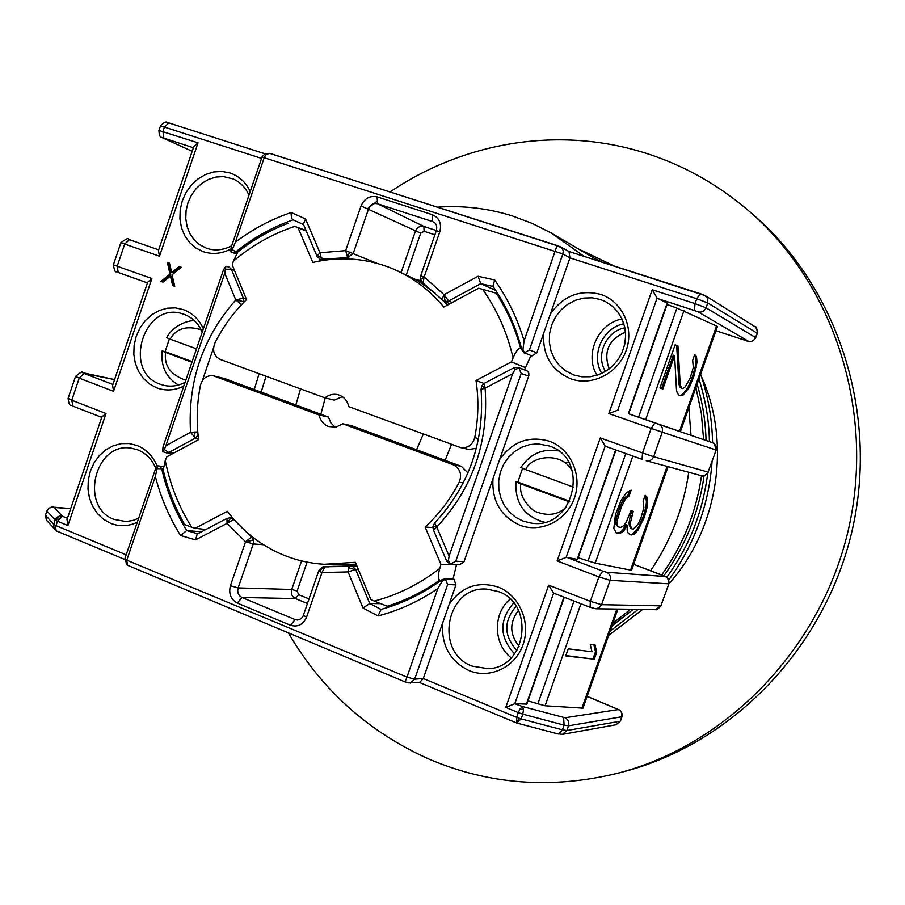 <?xml version="1.0" encoding="UTF-8"?>
<svg xmlns="http://www.w3.org/2000/svg" width="905" height="905" viewBox="0 0 905 905"><rect width="100%" height="100%" fill="white"/><g stroke="black" fill="none" stroke-linecap="round" stroke-linejoin="round"><path stroke-width="1.36" d="M707.733 473.383C705.368 491.03 701.669 506.732 696.669 520.488L696.59 520.703C690.594 538.701 680.707 557.537 666.917 577.243M701.307 376.276C731.636 442.647 718.276 528.95 668.919 583.793M288.548 633.161C321.807 690.062 368.573 732.021 428.857 759.046C488.768 784.624 551.688 789.364 617.595 773.277C726.783 745.211 820.688 648.862 848.257 530.262C875.78 411.639 833.946 283.774 748.299 210.469C716.081 183.048 680.322 163.466 641.045 151.735C555.738 126.168 462.421 142.82 390.134 191.928M376.469 201.691L367.826 208.444M352.724 564.528L356.649 565.297M451.516 444.355L445.102 460.34M320.845 414.252L325.223 397.94M423.325 434.004L416.572 449.751M295.833 404.965L300.539 388.912M421.9 282.021L418.54 281.127M266.07 376.254L261.172 392.114M254.26 389.557L259.124 373.697M695.934 387.566L701.341 413.257L703.592 439.604M701.533 475.759C696.239 512.253 682.97 545.308 661.725 574.913M630.661 609.223L612.877 623.319M697.133 384.184C702.552 402.397 705.527 421.153 706.047 440.464M704.079 475.826C698.83 512.649 685.436 545.964 663.908 575.738M633.432 609.257L611.984 625.875M617.595 773.277L623.488 771.75C731.715 743.933 824.715 648.546 852.001 531.122C879.253 413.709 837.804 287.089 752.903 214.428L748.299 210.469M587.13 696.409L618.375 709.554L565.059 717.767L522.389 706.488L523.543 709.475L522.819 714.147L518.305 712.608L519.866 709.181L522.389 706.488L514.798 703.717L553.611 593.08L548.645 585.162L590.332 601.327L598.918 576.915L557.141 560.93L566.134 557.401L605.185 446.075L600.275 437.93L642.516 452.941L651.159 428.37L608.816 413.551L617.776 410.169L657.075 298.141L652.222 289.77L695.017 303.616L696.737 298.752L700.255 293.661L704.033 295.109M516.631 722.903L516.642 717.36L521.144 718.898L516.766 723.005M55.522 528.758L53.983 528.577L53.678 524.357L56.008 525.635L55.522 528.758L56.732 531.077L124.72 559.448M67.423 518.305L62.366 516.212C58.983 515.612 56.585 516.879 55.16 520.024L55.974 520.579L59.119 516.766L62.366 516.212L57.49 521.291L56.008 525.635L126.168 554.833M236.205 254.011L230.798 251.76L231.092 247.563L262.19 156.554L265.414 153.567L269.679 153.375L266.409 154.382L264.509 156.882L235.357 242.201C252.563 229.191 271.172 219.293 291.206 212.505L305.562 218.976L303.345 224.089L317.01 256.239L319.963 252.767L321.06 257.201L317.01 256.239L320.291 259.362L347.678 257.586L345.665 250.617L361.027 205.955C364.421 198.444 369.794 195.412 377.125 196.871L432.375 214.7C439.31 217.856 441.81 223.501 439.853 231.635L424.173 276.975L423.031 282.982M351.208 259.045L347.678 257.586L353.255 253.377L368.595 208.795C370.473 204.598 373.448 202.924 377.521 203.761L432.613 221.612L432.375 214.7M420.576 279.611L422.827 282.869L443.993 301.32L441.787 299.793L444.072 294.713L448.654 301.014L480.713 283.661L495.736 290.426M424.173 276.975L420.554 279.543L420.678 275.923L424.173 276.975L444.072 294.713L478.089 276.251L480.713 283.661L493.078 286.466M434.638 522.977L436.776 527.061L433.359 529.764M449.163 604.314C461.742 586.564 478.1 580.829 498.259 587.107C519.312 595.139 531.088 622.221 523.033 644.699C515.284 667.29 489.82 679.35 469.073 670.594C450.057 661.17 441.244 645.344 442.602 623.126L455.939 584.879L454.039 579.268L445.735 578.861L442.217 581.202L437.782 588.612C419.026 601.316 399.105 610.434 378.03 615.943L362.996 608.047L348.074 571.915L348.425 567.661L349.828 565.987L350.936 565.953L352.543 566.304L355.654 569.46L348.074 571.915L321.988 572.548L306.535 617.244C303.118 624.676 297.779 627.357 290.539 625.276L237.314 603.092C230.798 599.461 228.501 593.68 230.413 585.761L245.56 541.722L251.522 537.106L233.716 519.504L227.042 523.384L226.974 518.418L197.233 534.018L195.548 539.889L180.593 535.511L186.702 530.556L197.72 533.769M197.776 431.923L190.536 432.296L165.875 445.679L224.757 273.265L225.922 266.24L229.191 267.122L231.363 269.238L225.899 269.204M198.071 435.079L195.457 438.054L190.536 432.296C187.629 381.684 202.709 337.576 235.775 299.962L241.533 304.657M481.743 385.892L484.311 383.335L485.091 388.143L481.053 389.433M230.413 585.761L238.151 587.911L253.276 543.95L245.56 541.722L227.042 523.384L195.548 539.889M349.669 566.021L324.974 566.609L321.988 572.548L319.08 571.112L319.16 569.845L322.836 566.847L328.888 566.835L324.895 566.609M573.985 375.032L581.881 376.797L590.037 376.763L598.103 374.919L605.671 371.344L612.425 366.208L618.013 359.726L622.21 352.215L624.789 344.013L625.649 335.506L624.744 327.09L622.12 319.148L617.889 312.044L612.278 306.128L605.524 301.637L600.388 299.498L592.13 297.813L583.657 298.096L575.376 300.302L567.695 304.318L560.987 309.94L555.58 316.897L551.722 324.85L549.606 333.413L549.335 342.158L550.919 350.688L554.29 358.561L559.279 365.405L565.659 370.892L573.985 375.032M472.206 666.137L488.033 668.693C526.812 668.037 535.285 603.805 498.293 591.519L486.72 589.098C446.256 585.592 433.631 652.426 472.206 666.137M522.932 521.042L530.726 523.011C573.77 531.065 591.101 458.745 549.188 445.961L537.762 443.846L529.595 444.627L521.755 447.24L514.594 451.538L508.463 457.342L503.644 464.367L500.341 472.286L498.712 480.725L498.847 489.311L500.725 497.626L504.266 505.284L509.311 511.947L515.635 517.287L522.932 521.042M155.762 468.247C151.995 459.389 146.056 453.292 137.922 449.932L131.881 448.303C95.172 440.769 78.769 506.913 114.222 519.459L126.055 521.563L133.069 520.432L138.68 518.18M248.977 195.186C245.583 187.629 240.357 182.233 233.309 178.998L223.49 176.599L216.114 177.029L208.874 179.258L202.143 183.149L196.238 188.523L191.453 195.107L188.014 202.573L186.091 210.56L185.774 218.671L187.075 226.522L189.948 233.728L194.247 239.927L199.756 244.814L206.668 248.309C215.028 251.036 223.377 250.176 231.714 245.73M202.222 332.09C198.399 323.379 192.369 317.463 184.156 314.34L182.459 313.797C144.121 300.799 121.904 371.684 160.309 384.274L164.291 385.451C171.362 386.921 178.285 385.892 185.061 382.351M416.187 279.724L420.972 280.641M642.052 459.333L605.683 446.369L642.086 459.344L642.516 452.941L653.625 456.708L662.245 432.205L651.159 428.37L654.915 422.986L628.59 413.755M667.404 303.198L657.075 298.141M590.105 607.278L590.332 601.327L601.553 604.676L610.117 580.331L598.918 576.915L602.821 571.123L566.813 557.401L577.458 559.403M515.511 703.638L526.642 704.147M679.463 431.323L680.402 431.651L717.473 326.422L676.895 308.085L638.568 417.194L679.463 431.323L716.613 325.879M185.785 380.247C170.638 374.998 163.895 365.733 165.57 352.441L162.142 350.982L165.14 351.626L192.143 361.615M169.382 338.877L165.14 351.626M566.315 507.049C558.023 515.137 547.401 516.506 534.459 511.155C523.893 502.728 519.334 493.644 520.782 483.881L515.952 481.799L517.852 482.094L569.754 501.291M522.536 468.383L517.852 482.094M560.987 247.042L568.985 251.522L569.958 257.868L562.853 253.954L563.272 251.092L562.424 248.4L557.061 245.515M269.679 153.375L557.05 245.493L524.074 340.857L522.954 349.432L524.414 352.769L529.414 349.93L536.857 352.803L550.342 314.103C563.159 295.799 579.913 289.215 600.592 294.385C622.199 301.241 634.394 327.542 626.226 350.303C618.387 373.177 592.345 386.514 571.032 378.912C551.518 370.564 542.412 355.303 543.701 333.153M270.561 153.556L560.489 246.805M530.353 355.348L530.59 356.298L524.945 368.901L523.814 369.489M499.594 459.661C512.298 441.629 528.848 435.475 549.267 441.199C570.602 448.642 582.582 475.34 574.471 497.965C566.677 520.692 540.93 533.384 519.9 525.205C500.635 516.314 491.664 500.77 492.999 478.587L528.871 375.609L528.78 373.086L527.434 371.05L518.214 367.498L518.87 368.007L514.855 369.76L512.637 373.708L449.118 556.055L448.428 560.466L450.532 564.166L449.774 563.939M492.999 478.587L463.994 561.767L459.65 564.799L450.373 564.166M456.55 564.584L453.269 578.137L451.968 579.11M454.039 579.268L445.735 578.861M442.602 623.126L423.291 678.512L516.642 717.36L518.305 712.608L505.782 707.405L514.798 703.717M657.618 298.548L694.463 310.517L695.017 303.616L706.024 307.813L707.733 302.949L696.737 298.752L569.958 257.868L550.342 314.103M524.414 352.769L531.891 355.925L536.857 352.803M169.959 274.17L167.402 262.405L169.473 263.129L171.69 272.518L179.145 266.523L181.226 267.258L172.041 274.905L174.744 286.297L172.663 285.561L170.445 276.161L163.002 282.134L160.943 281.398L169.959 274.17L170.66 274.407L161.644 281.613L160.943 281.398M183.783 386.118C174.756 390.519 165.751 391.107 156.791 387.883L149.574 384.048L143.397 378.46L138.567 371.412L135.32 363.244L133.816 354.387L134.121 345.246L136.225 336.287L140.004 327.961L145.298 320.653L151.836 314.736L159.291 310.506L167.323 308.186L175.513 307.892L183.455 309.646C192.392 313.017 199.032 319.386 203.365 328.741M230.685 249.101C221.51 253.807 212.358 254.656 203.229 251.658L195.91 248.027L189.654 242.631L184.756 235.73L181.453 227.687L179.914 218.886L180.197 209.768L182.301 200.786L186.113 192.38L191.453 184.959L198.059 178.896L205.605 174.484L213.716 171.95L222.008 171.441L230.051 172.979C239.101 176.102 245.832 182.267 250.233 191.487M137.288 522.253C128.363 526.439 119.471 526.801 110.625 523.316L103.487 519.278L97.401 513.52L92.649 506.314L89.459 498.044L87.989 489.107L88.305 479.955L90.398 471.019L94.154 462.76L99.403 455.566L105.874 449.808L113.261 445.758L121.191 443.642L129.291 443.563L137.141 445.531C146.271 449.299 152.945 456.165 157.153 466.143M262.009 157.018L562.853 253.954L529.414 349.93M618.432 410.248L617.776 410.169M566.813 557.401L566.134 557.401M554.211 593.318L553.611 593.08M408.246 682.664L419.75 682.325L423.291 678.512L414.671 679.18L447.647 584.528L445.452 579.404M528.724 376.107L521.201 373.494L455.792 561.179L450.532 564.166M168.104 262.654L170.66 274.407M161.644 281.613L163.036 282.111M172.663 285.561L173.364 285.788L171.147 276.387L170.445 276.161M173.364 285.788L174.733 286.274M179.835 266.771L172.391 272.744L171.69 272.518M162.651 451.55L164.325 449.491L168.76 452.5L166.509 452.907L162.651 451.55L163.013 446.934L223.49 269.803L225.922 266.24M126.757 564.528L124.969 558.351L155.479 468.982L157.696 465.849L163.364 466.595L159.404 466.03M158.929 130.467L198.037 142.832L159.484 256.217L124.732 244.045L117.198 266.228L151.893 278.559L113.555 391.299L79.233 378.166L71.755 400.225L106.009 413.517L67.898 525.613L67.038 519.402M106.009 413.517L101.88 416.911M113.555 391.299L112.605 385.36M151.893 278.559L147.651 282.281M159.484 256.217L158.432 250.549M198.037 142.832L193.681 146.882M291.206 212.505C291.025 216.68 291.659 219.123 293.107 219.847L303.537 224.553L293.107 219.847C272.382 227.11 253.264 237.777 235.786 251.884L232.291 249.599L235.357 242.201M230.798 251.76L232.291 249.599M524.233 353.018L521.97 350.077L522.954 349.432M478.089 276.251L494.684 279.996L492.886 286.184C506.11 305.313 515.805 326.615 521.97 350.077M622.029 318.956C597.967 323.323 584.087 354.681 597.006 375.27M667.098 304.476L676.895 308.085M638.568 417.194L628.726 413.766M625.796 453.541L588.069 560.93L595.219 563.136L631.554 570.297L668.071 466.675M588.069 560.93L578.182 557.752M437.782 588.612L406.956 677.11L414.671 679.18L410.327 683.094M510.182 599.121C492.727 613.251 493.225 644.202 511.212 657.845M521.201 373.494L518.87 368.007M379.715 603.658L369.738 603.499L355.654 569.46L358.437 569.618M519.097 646.272C509.56 634.439 509.345 622.482 518.452 610.377M609.156 368.969C603.205 351.706 608.658 339.443 625.502 332.192M573.974 601.044L537.875 703.796L545.093 705.764L583.001 708.14L617.9 609.065M537.875 703.796L527.943 700.866M164.325 449.491L165.875 445.679M157.696 465.849L155.355 476.471L126.768 560.184L127.424 565.218L405.067 681.918L406.956 677.11L126.768 560.184L124.969 558.351M623.873 323.775C602.673 327.633 590.445 355.258 601.814 373.414M659.96 387.951L675.13 344.782L677.958 345.993L680.243 384.964L681.623 388.177L682.732 388.607L685.209 386.899L690.153 378.166L693.321 367.396L692.664 360.382L694.735 354.5L696.499 356.604L697.008 362.215L694.112 375.756L689.452 387.227L682.868 395.315L679.135 395.236L677.336 393.211L676.499 390.213L674.598 355.563L662.822 389.037L659.96 387.951M616.147 532.785L613.828 528.384L615.445 514.583L621.068 500.431L626.362 492.739L631.147 490.137L629.054 496.064L625.457 498.994L621.35 507.004L617.346 520.217L617.459 525.398L618.228 526.868L620.592 527.434L623.771 525.635L626.181 522.389L630.909 510.759L633.24 511.348L630.265 523.384L630.593 526.009L632.086 528.916L633.24 529.187L638.161 524.052L640.785 518.373L643.908 507.739L643.116 501.144L645.175 495.295L647.041 497.083L647.154 507.32L644.043 517.92L637.833 530.296L633.896 534.403L630.027 534.753L628.127 533.045L627.199 530.285L627.108 525.16L623.873 530.771L621.283 532.706L618.511 533.339L616.147 532.785M596.712 652.313L594.268 659.247L565.749 655.933L568.25 648.828L591.972 651.736L590.241 644.236L595.015 644.846L596.712 652.313L595.501 651.792L593.884 644.699M405.055 681.816L409.105 682.992M442.217 581.202L442.025 579.709L445.102 578.781M513.689 602.922C498.96 620.129 499.255 637.12 514.594 653.919M448.428 560.466L446.719 561.179L450 564.087M526.178 370.326L518.226 367.509L514.142 367.668L514.855 369.76M362.996 608.047L369.738 603.499L381.05 609.427M201.487 531.789L186.702 530.556C175.061 511.551 166.735 490.94 161.712 468.722L163.126 468.926M246.364 299.114L243.321 298.13L243.66 301.659L235.775 299.962L243.321 298.13L231.363 269.238L234.44 270.324M516.913 650.469C503.712 635.921 503.452 621.192 516.122 606.271M605.513 371.446C595.207 355.541 606.112 330.959 624.891 327.825M157.493 468.666L161.712 468.722L159.914 466.098M677.958 345.993L675.096 344.896M661.566 388.562L673.32 355.145L674.598 355.563M679.123 395.214L682.868 395.315M681.612 394.897L685.458 391.062L686.703 391.48M685.458 391.062L688.196 386.808L689.452 387.227M688.196 386.808L691.205 380.01L692.461 380.428M691.205 380.01L692.857 375.337L694.112 375.756M692.857 375.337L695.187 366.932L696.443 367.351M695.187 366.932L695.753 361.796L697.008 362.215M695.753 361.796L695.232 356.197L696.499 356.604M695.232 356.197L694.463 355.28M681.623 388.177L682.732 388.607M680.368 387.759L678.976 384.535L680.243 384.964M678.976 384.535L676.68 345.574M615.943 532.547L618.511 533.339M617.267 532.853L621.283 532.706M620.038 532.231L622.629 530.285L623.873 530.771M622.629 530.285L625.864 524.685L627.108 525.16M629.744 534.504L631.181 535.025M629.948 534.55L633.896 534.403M632.663 533.927L636.6 529.821L637.833 530.296M636.6 529.821L639.371 525.443L640.604 525.918M639.371 525.443L642.81 517.456L644.043 517.92M642.81 517.456L643.625 515.137L644.858 515.601M643.625 515.137L645.921 506.857L647.154 507.32M645.921 506.857L646.43 501.902L647.663 502.365M646.43 501.902L645.797 496.619L647.041 497.083M645.797 496.619L644.982 495.838M630.593 526.009L629.36 525.534L630.853 528.43L632.086 528.916M629.36 525.534L629.02 522.909L630.265 523.384M629.02 522.909L630.344 515.579L631.577 516.054M630.344 515.579L631.939 511.02M617.459 525.398L616.215 524.911L618.228 526.868M616.215 524.911L615.853 522.253L617.108 522.739M615.853 522.253L616.101 519.742L617.346 520.217M616.101 519.742L617.595 513.655L618.839 514.131M617.595 513.655L620.095 506.529L621.35 507.004M620.095 506.529L622.776 500.737L624.031 501.212M622.776 500.737L624.201 498.519L625.457 498.994M624.201 498.519L626.215 496.46L627.47 496.935M626.215 496.46L627.81 495.601L629.054 496.064M627.81 495.601L629.541 490.657M565.885 655.559L594.268 659.247M593.069 658.727L595.501 651.792M378.03 615.943L381.096 609.45M355.427 566.213L349.997 564.743M564.946 462.794L568.385 461.957M166.667 337.712L170.106 339.137C176.305 328.391 186.656 325.268 201.17 329.805M558.374 450.871C542.457 448.326 529.968 453.903 520.907 467.58L525.76 469.616C531.02 455.068 564.992 451.199 572.91 473.077M165.57 352.441L191.951 362.204M196.509 348.832L170.106 339.137M520.782 483.881L569.46 501.89M573.815 487.252L525.76 469.616M482.523 289.148C496.992 309.567 507.173 332.508 513.09 357.973L511.404 361.898L476.019 380.507C478.869 399.478 478.428 418.529 474.718 437.669C472.489 445.068 467.795 448.382 460.634 447.602L348.776 406.628C347.271 400.361 343.662 396.379 337.938 394.682C333.244 393.63 328.911 394.693 324.952 397.872L220.232 359.421C213.897 356.027 212.121 350.563 214.892 343.029C223.128 326.626 233.671 312.135 246.545 299.555L232.291 265.131L233.332 261.228C251.828 245.493 272.292 233.875 294.759 226.386L298.096 227.822L312.802 262.461C340.144 256.047 366.808 258.14 392.793 268.751C412.533 277.122 429.547 289.894 443.823 307.067L478.711 288.209L497.795 293.639M342.35 396.661L334.296 400.157L324.952 397.872M460.634 447.602L468.779 449.423L476.369 448.348M484.062 383.471L476.019 380.507M525.522 367.634L511.404 361.898M484.062 383.449L490.861 379.885M513.09 357.973C515.454 352.169 517.932 348.764 520.522 347.769C514.99 327.938 506.845 309.657 496.076 292.915M447.5 305.076L443.914 301.286M435.373 293.333L416.696 280.03L392.793 268.751M306.309 231.069L298.096 227.822M320.359 260.878L319.703 259.339M294.759 226.386L306.06 230.481M287.914 223.354C269.95 230.243 253.276 239.746 237.902 251.862L233.332 261.228M521.461 348.176L520.522 347.769M319.069 414.976C320.347 420.61 323.492 424.456 328.47 426.515L335.981 427.115L342.848 423.8L453.156 464.751C460.159 468.462 462.184 474.288 459.22 482.207C450.305 499.379 438.925 514.312 425.101 527.015L440.927 564.301L439.819 568.397C419.66 584.03 397.815 594.924 374.251 601.101L370.756 599.348L355.416 562.322L324.16 564.29C310.257 563.453 296.885 560.455 284.068 555.297C261.398 545.975 242.506 531.314 227.381 511.314L195.129 528.282L191.679 527.208C178.873 506.902 170.061 484.673 165.253 460.532L166.792 456.855L198.614 439.649C196.261 421.549 196.86 403.449 200.424 385.36C202.539 378.256 206.883 375.077 213.433 375.835L319.069 414.976L328.47 417.081L330.879 422.952L335.246 427.239M324.16 564.29L333.583 564.844L356.174 564.166M432.862 527.615L425.101 527.015M440.927 564.301L456.652 564.878M467.953 472.942L461.38 466.38L352.045 425.825L342.848 423.8M328.47 417.081L224.779 378.618L213.433 375.835M165.253 460.532L163.217 470.023C167.81 489.447 174.993 507.66 184.778 524.662L191.679 527.208M195.129 528.282L205.854 529.504M374.251 601.101L387.238 606.237C405.712 600.467 423.144 591.802 439.547 580.252C437.975 578.374 438.065 574.426 439.819 568.397M439.547 580.252L441.221 580.275M391.084 606.339L387.238 606.237M437.579 207.155C463.009 205.333 487.987 208.286 512.513 215.978L532.378 223.478L551.462 233.117L584.053 256.319M551.462 233.117L599.574 261.307M688.818 407.77L691.001 435.215M688.739 472.286C683.479 508.203 670.775 541.02 650.627 570.727M638.342 609.325L610.14 631.09M596.474 259.249L602.345 262.19M698.977 378.912C705.753 400.926 709.226 421.832 709.384 441.629M523.543 709.475L519.866 709.181M518.904 718.219L516.698 723.016L558.396 734.034L562.457 729.849L521.144 718.898L522.819 714.147L564.109 725.143L563.589 717.541M305.562 218.976L319.963 252.767L345.665 250.617L376.865 263.264M350.02 252.144L347.034 257.099M321.06 257.201L324.454 260.21M449.955 303.752L443.993 301.32L445.17 301.648L444.072 294.713M512.637 373.708L485.091 388.143L481.731 385.915L481.053 389.388C484.752 441.199 469.265 485.736 434.592 523.022L432.952 526.201L436.776 527.061L449.118 556.055M348.425 567.661L354.658 569.55M232.687 517.954L230.413 517.728L234.056 519.538M230.877 517.796L227.042 523.384M195.05 431.889L194.507 437.647M243.66 301.659L243.366 302.734M263.4 544.72L253.276 543.95L253.434 540.183L245.56 541.722M319.08 571.112L324.273 566.802M628.353 413.676L667.211 302.983M577.164 559.494L615.638 449.909M526.291 704.418L563.951 597.142M452.274 302.496L448.654 301.014L445.17 301.648M700.142 293.639L568.86 251.454M264.916 153.782L168.816 122.899C166.667 123.646 167.391 118.815 160.434 126.055L164.405 127.073L168.816 122.899L264.927 153.782M694.463 310.517L698.128 311.897C701.76 312.678 704.395 311.32 706.024 307.813L755.596 337.565L757.146 333.187L707.733 302.949L707.789 298.854L705.334 295.709L568.793 251.42M757.146 333.187L757.191 329.477L754.951 326.626C756.128 325.924 756.931 328.176 757.361 333.391L757.146 333.187M162.934 138.013L192.188 151.271L162.934 138.013L163.873 138.137L162.911 131.463L164.405 127.073L261.534 158.398M505.782 707.405L548.645 585.162M557.141 560.93L600.275 437.93M608.816 413.551L652.222 289.77M698.128 311.897L748.412 341.23C751.727 341.954 754.125 340.733 755.596 337.565L757.361 333.391M67.898 525.613L55.974 520.579M494.684 279.996C507.637 298.277 517.434 318.56 524.074 340.857M455.939 584.879L447.647 584.528M455.792 561.179L463.994 561.767M748.412 341.23L746.546 340.789M616.022 724.781L562.48 734.351L566.881 730.516L620.095 721.251L616.022 724.781L620.445 721.036L621.622 716.941C622.448 713.592 621.362 711.126 618.375 709.554M620.445 721.036L621.973 716.726L568.532 725.821C569.426 722.179 568.272 719.486 565.059 717.767M668.931 583.748L660.854 605.841L668.931 583.748C666.793 572.198 666.329 578.725 663.603 575.625L663.693 575.682M663.501 575.603L633.658 564.324L665.345 576.53L606.542 572.265L602.821 571.123M716.16 450.023L708.095 472.082L716.16 450.023C714.588 443.835 713.423 441.425 712.676 442.771L710.64 442.07M710.64 442.059L654.915 422.986M746.41 340.733L715.946 330.766L746.478 340.766C748.661 342.248 752.632 342.339 755.811 337.769M47.003 520.907L45.669 515.409L53.678 524.357L55.16 520.024L47.117 511.155C48.508 508.078 50.872 506.834 54.187 507.434L70.658 508.768M68.09 398.358L71.755 400.225L72.966 406.13M112.91 384.455L84.041 373.46L79.233 378.166L75.545 376.367M117.198 266.228L118.227 272.484L147.436 282.903L118.227 272.484C116.36 269.86 115.365 276.059 113.385 264.792L117.198 266.228M158.669 249.859L129.438 239.667L124.732 244.045L120.885 242.676L113.385 264.792M163.873 138.137L193.387 147.73M377.125 196.871L377.521 203.761L423.913 226.476C420.022 225.662 417.182 227.246 415.406 231.205L401.22 272.292M361.027 205.955L420.701 233.173L406.402 274.588M439.853 231.635L436.301 230.707M434.253 222.438L433.495 221.974C436.414 223.512 437.353 226.408 436.312 230.685L420.678 275.923M712.574 442.749C715.629 444.174 716.749 446.572 715.912 449.943L662.245 432.205C663.161 428.484 661.951 425.836 658.602 424.264M653.625 456.708C652.143 460 649.677 461.346 646.249 460.747L701.375 475.713L705.414 475.238L708.095 472.082L653.625 456.708M665.345 576.53C668.365 578.035 669.462 580.467 668.637 583.816L610.117 580.331C611.033 576.621 609.846 573.928 606.542 572.265M661.17 605.739C657.856 609.269 656.023 610.536 655.661 609.54L660.854 605.841L601.553 604.676L599.325 607.674L595.852 608.782L589.913 607.232L553.883 593.228M173.477 453.235L168.76 452.5L195.457 438.054L198.478 438.574M129.438 239.667L128.533 239.339M84.041 373.46L114.562 379.625M62.366 516.212L54.187 507.434M53.983 528.577L56.449 530.907M83.249 372.905L82.638 372.724C82.898 371.027 80.522 372.26 75.534 376.412L68.079 398.404C69.493 408.596 71.269 403.935 72.638 406.04L101.733 417.352M436.368 230.537L423.913 226.476L424.094 231.295L420.701 233.173M232.777 252.755L235.786 251.884L237.314 252.45M683.931 310.732L645.65 419.649M632.855 456.052L595.219 563.136M630.525 570.263L667.109 466.403M580.942 603.748L545.093 705.764M581.858 708.389L616.859 609.042M557.865 733.785L562.48 734.351M566.881 730.516L562.457 729.849L564.109 725.143L568.532 725.821L566.881 730.516M46.992 510.805L45.555 515.047M180.593 535.511C169.224 517.343 160.819 497.66 155.355 476.471M485.091 388.143C488.892 441.945 472.783 488.259 436.776 527.061M163.975 452.183L172.403 453.824M228.083 266.726L229.214 267.122M224.757 273.265L235.775 299.962M70.714 508.587L54.594 507.264M434.886 234.814L424.094 231.295M237.314 603.092L241.986 597.515C238.343 595.524 237.065 592.311 238.151 587.911L291.727 589.483C290.697 593.646 291.919 596.678 295.403 598.567L307.44 603.511M290.539 625.276L295.109 619.574L241.986 597.515L295.403 598.567L298.605 594.63L309.035 598.906M306.535 617.244L303.379 615.276M318.775 570.738L303.367 615.321C302.53 617.81 300.584 619.382 297.53 620.049L295.109 619.574L299.736 619.552M252.721 537.208L251.522 537.106L253.434 540.183M202.369 380.632L213.546 347.792M301.58 560.919L291.727 589.483L297.123 590.999L298.605 594.63M307.1 562.129L297.123 590.999M515.941 481.799C514.866 503.191 524.391 516.653 544.527 522.196L538.362 520.545M478.587 438.597L474.718 437.669M463.281 482.919L459.22 482.207M461.38 466.38L453.156 464.751M224.779 378.618L214.508 376.163M608.601 635.468L642.708 609.382M668.874 579.822C681.951 561.994 692.223 542.536 699.701 521.45C706.488 502.071 710.606 482.15 712.054 461.674M581.587 250.391L614.167 265.991M700.628 374.251C708.163 396.232 712.144 419.06 712.552 442.737M326.931 566.734L357.068 566.304M705.334 295.709L754.951 326.626M162.504 137.843C162.063 136.372 159.303 139.574 158.941 130.433L160.434 126.055M516.698 723.016L419.253 682.37M621.973 716.726C622.436 714.305 621.826 712.144 620.14 710.267L587.153 696.352M66.97 519.628L101.937 416.764M112.537 385.564L147.707 282.111M193.749 146.689L158.375 250.73M708.355 472.139C701.952 479.017 701.194 474.65 701.375 475.713M53.406 506.958L52.196 506.947C49.945 507.434 48.214 508.746 46.97 510.873L45.533 515.115L46.37 520.194L56.732 531.077M128.544 239.35C129.008 237.551 126.451 238.66 120.885 242.676M628.715 413.8L667.551 303.198M577.56 559.505L615.988 450.045M595.852 608.782L655.661 609.54M526.733 704.316L564.301 597.277M127.424 565.218L126.1 563.849M432.952 526.201L433.337 529.719L446.708 561.179M322.995 260.425L320.291 259.362M514.142 367.668L484.311 383.335M82.638 372.724L114.573 379.58M442.025 579.698C422.963 593.578 402.555 603.511 380.813 609.484M230.413 517.728L226.974 518.418M178.398 385.032C166.079 377.555 160.66 366.208 162.142 350.982M194.654 320.924C189.134 319.725 172.968 325.28 166.656 337.701"/></g></svg>
